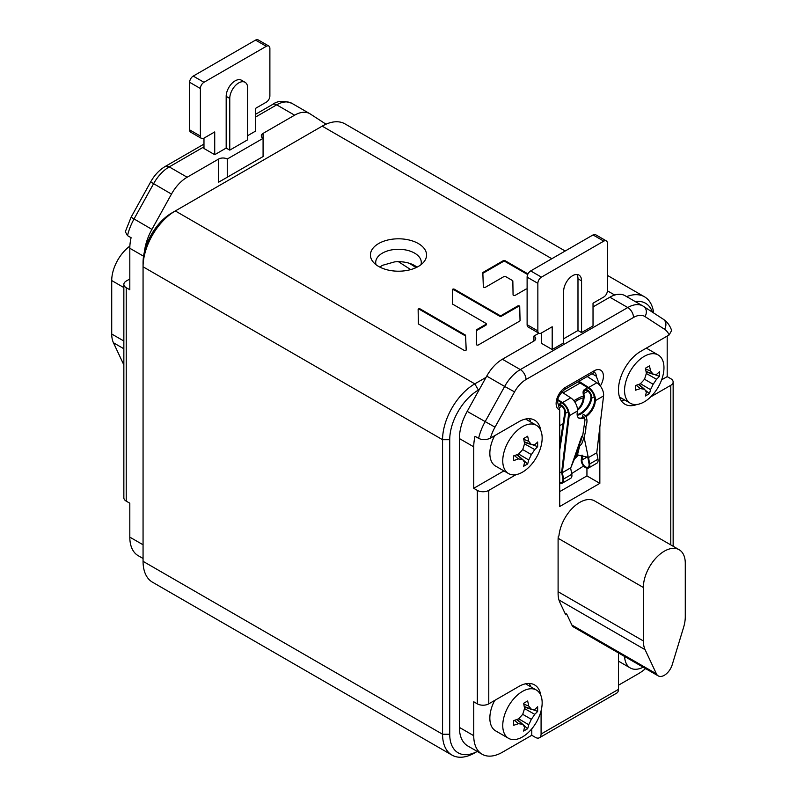 <?xml version="1.0" encoding="UTF-8"?>
<svg xmlns="http://www.w3.org/2000/svg" width="797" height="797" viewBox="0 0 797 797"><rect width="100%" height="100%" fill="white"/><g stroke="black" fill="none" stroke-linecap="round" stroke-linejoin="round"><path stroke-width="1.2" d="M643.179 667.199A27.865 16.089 -60 0 1 630.327 667.986A27.865 16.089 -60 0 1 624.589 656.469M618.462 685.221L638.527 673.644A40.527 23.402 120 0 0 645.56 668.573M503.903 470.897L473.737 488.312L477.313 490.384A8.109 4.682 -0 0 0 488.78 490.384L488.78 703.841A8.109 4.682 180 0 1 477.313 703.841L473.737 701.768L473.737 735.691A40.527 23.402 120 0 0 482.125 754.251A40.527 23.402 120 0 0 502.389 752.238L531.768 735.282L531.768 728.856M530.742 686.785A31.412 18.132 120 0 0 529.218 683.447M508.526 738.311A27.865 16.089 -60 0 1 504.252 715.985A27.865 16.089 -60 0 1 522.453 691.427A27.865 16.089 -60 0 1 536.391 690.053A27.865 16.089 -60 0 1 540.655 712.379A27.865 16.089 -60 0 1 522.453 736.936A27.865 16.089 -60 0 1 508.526 738.311L495.624 730.869A27.865 16.089 -60 0 1 494.658 700.443M661.62 379.84L667.189 376.622L667.189 336.085M621.022 400.333A31.412 18.132 120 0 0 624.679 399.974M475.022 436.278A40.527 23.402 120 0 0 473.737 446.828L459.401 438.559A40.527 23.402 -60 0 1 467.191 411.382L486.738 376.104L504.65 386.445L485.104 421.723A40.527 23.402 120 0 0 478.598 438.34L475.022 436.278M530.742 422.031A31.412 18.132 120 0 0 529.218 418.694M473.737 488.312L473.737 446.828M508.526 473.557A27.865 16.089 -60 0 1 504.252 451.232A27.865 16.089 -60 0 1 522.453 426.674A27.865 16.089 -60 0 1 536.391 425.299A27.865 16.089 -60 0 1 540.655 447.625A27.865 16.089 -60 0 1 522.453 472.183A27.865 16.089 -60 0 1 508.526 473.557L495.624 466.115A27.865 16.089 -60 0 1 494.658 435.69M541.083 710.834L541.083 734.037A8.109 4.682 -120 0 1 539.41 737.753A8.109 4.682 -120 0 1 535.355 737.345L531.768 735.282M541.083 734.037L618.462 689.365A8.109 4.682 60 0 1 616.788 693.071L539.41 737.753M540.784 695.243A31.412 18.132 120 0 0 534.578 684.912A31.412 18.132 120 0 0 518.877 686.466L488.78 703.841M662.984 319.029A8.109 6.615 123 0 1 663.234 319.179C667.228 321.858 670.028 325.634 671.632 330.486L669.141 334.959L640.678 351.387A31.412 18.132 120 0 0 620.156 379.073A31.412 18.132 120 0 0 624.968 404.238A31.412 18.132 120 0 0 637.022 404.448M670.775 544.889L670.775 385.31L650.681 396.906M618.512 652.962A31.412 18.132 120 0 0 618.462 654.616L618.462 689.365M488.78 490.384L516.038 474.643M540.784 430.49A31.412 18.132 120 0 0 534.578 420.158A31.412 18.132 120 0 0 518.877 421.713L490.414 438.141C486.21 440.093 482.265 440.163 478.598 438.34M559.713 409.917A13.17 7.601 -60 0 1 556.635 399.715A13.17 7.601 -60 0 1 565.442 387.382A5.071 2.929 60 0 1 564.396 389.693C558.886 395.083 556.704 399.536 557.87 403.043L559.713 409.917L559.713 506.513L599.842 483.351L599.842 427.062M679.144 549.721L594.592 500.914A29.638 17.116 120 0 0 572.844 507.739A29.638 17.116 120 0 0 558.946 535.913L558.318 536.281A30.655 17.693 120 0 0 558.099 539.918L558.099 593.386A31.412 18.132 120 0 0 559.883 602.412L565.681 614.766L566.767 614.138L571.867 625.017A12.164 7.024 120 0 0 573.701 627.09L658.242 675.896A12.164 7.024 -60 0 1 656.409 673.824L645.092 649.694A30.396 17.554 -60 0 1 643.368 640.957L643.368 587.489A29.638 17.116 -60 0 1 656.3 557.661A29.638 17.116 -60 0 1 679.144 549.721A29.638 17.116 -60 0 1 685.281 563.29L685.281 616.758A30.396 17.554 -60 0 1 683.557 627.488L672.23 664.698A12.164 7.024 -60 0 1 658.242 675.896M459.401 438.559L459.401 727.422A40.527 23.402 -60 0 0 467.799 745.972L482.125 754.251M533.92 341.046L533.92 336.085A6.077 3.507 180 0 1 535.704 338.566A6.077 3.507 180 0 1 533.92 341.046L502.389 359.248A30.396 17.554 120 0 0 486.738 376.104M609.864 297.201L627.777 307.542A30.396 17.554 -60 0 1 642.98 306.038L625.067 295.697A30.396 17.554 120 0 0 609.864 297.201L593.028 306.915M533.92 336.085L538.882 333.216M563.658 338.775L577.984 330.496L581.571 332.568L593.028 325.943L593.028 303.199L603.777 296.992A5.071 2.929 120 0 0 607.364 290.785L607.364 243.215A5.071 2.929 120 0 0 606.308 240.893A5.071 2.929 120 0 0 603.777 241.142L541.442 277.137A5.071 2.929 120 0 0 537.855 283.343L537.855 330.914A5.071 2.929 120 0 0 538.911 333.236A5.071 2.929 120 0 0 541.442 332.977L552.191 326.77L552.191 349.524L563.658 342.909L563.658 291.194A12.662 7.312 120 0 1 569.188 278.452A12.662 7.312 120 0 1 578.941 275.055A12.662 7.312 120 0 1 581.571 280.853L577.984 278.791A12.662 7.312 120 0 0 576.898 274.477M552.191 349.524L541.442 343.318L541.442 332.977M670.775 385.31A8.109 4.682 -0 0 0 673.146 382.002A8.109 4.682 -0 0 0 670.775 378.695L667.189 376.622M581.571 332.568L581.571 280.853M577.984 330.496L577.984 278.791M537.855 283.343L527.116 277.137A5.071 2.929 -60 0 1 530.692 270.93L593.028 234.936A5.071 2.929 -60 0 1 595.568 234.687L606.308 240.893M527.116 277.137L527.116 324.708A5.071 2.929 -60 0 0 528.162 327.029L538.911 333.236M652.454 312.165A40.527 23.402 120 0 0 635.259 301.575M449.727 734.246A40.527 23.402 120 0 0 477.244 751.432L474.803 752.856A45.598 26.331 120 0 1 452.009 755.118A45.598 26.331 120 0 1 442.564 734.246L442.564 439.705L449.727 439.705L449.727 734.246L442.564 734.246L143.061 561.327L143.061 266.796A45.598 26.331 -60 0 1 175.31 210.946L322.197 126.145A45.598 26.331 -60 0 1 344.991 123.884L565.183 251.015M479.286 389.554L478.389 390.072A40.527 23.402 120 0 0 449.727 439.705M653.65 312.952A45.598 26.331 120 0 0 644.494 296.803A45.598 26.331 120 0 0 626.681 296.623M486.021 377.389L474.803 383.865A45.598 26.331 120 0 0 442.564 439.705L143.061 266.796L143.061 262.661A40.527 23.402 -60 0 1 171.724 213.018L175.31 210.946L474.803 383.865L478.389 390.072M418.345 266.457A28.064 16.199 0 0 0 424.124 261.615A28.064 16.199 0 0 0 414.41 241.66A28.064 16.199 0 0 0 378.655 243.543A28.064 16.199 0 0 0 372.876 261.615A28.064 16.199 0 0 0 418.345 266.457M527.993 273.919L505.029 260.659A1.196 0.687 0 0 0 503.335 260.659L483.191 272.295A1.196 0.687 0 0 0 482.843 272.783A1.196 0.687 0 0 0 482.843 272.793L483.331 286.82A1.196 0.687 0 0 0 484.078 287.448A1.196 0.687 0 0 0 485.363 287.299L503.933 276.579A1.196 0.687 0 0 1 505.627 276.579L512.491 280.544A1.196 0.687 0 0 1 512.84 281.032L513.069 294.89A1.196 0.687 0 0 0 513.816 295.528A1.196 0.687 0 0 0 515.111 295.378L525.801 289.201A1.196 0.687 0 0 1 527.116 289.062M485.921 324.339L485.921 325.166A1.196 0.687 180 0 0 486.27 324.678L486.27 323.851A1.196 0.687 0 0 1 485.921 324.339L476.835 329.579A1.196 0.687 0 0 0 476.486 330.068L476.357 344.443A1.196 0.687 0 0 0 477.094 345.081A1.196 0.687 0 0 0 478.399 344.932L519.714 321.081A1.196 0.687 0 0 0 520.062 320.593L519.724 306.476A1.196 0.687 0 0 0 518.977 305.849A1.196 0.687 0 0 0 517.681 305.998L501.403 315.403L501.403 316.23A1.196 0.687 180 0 1 499.709 316.23L454.36 290.048A1.196 0.687 0 0 0 453.114 289.899A1.196 0.687 0 0 0 452.347 290.477M486.27 323.851A1.196 0.687 0 0 0 485.921 323.363L452.766 304.225A1.196 0.687 0 0 1 452.447 303.747L452.337 289.719A1.196 0.687 0 0 1 453.065 289.082A1.196 0.687 0 0 1 454.36 289.211L499.709 315.403A1.196 0.687 0 0 0 501.403 315.403M465.199 334.939L420.178 308.937A1.196 0.687 0 0 0 418.873 308.788A1.196 0.687 0 0 0 418.136 309.425A1.196 0.687 0 0 0 418.136 309.435L418.355 323.642A1.196 0.687 0 0 0 418.704 324.13L464.173 350.371A1.196 0.687 0 0 0 465.478 350.521A1.196 0.687 0 0 0 466.215 349.883A1.196 0.687 0 0 0 466.215 349.873L465.558 335.407A1.196 0.687 0 0 0 465.199 334.939L465.199 335.766L420.178 309.764A1.196 0.687 0 0 0 418.953 309.595A1.196 0.687 0 0 0 418.146 310.163M452.009 755.118L152.506 582.208A45.598 26.331 -60 0 1 143.061 561.327M219.324 181.806L262.442 156.919M326.013 124.202L310.262 113.961A30.396 17.554 -60 0 0 309.804 113.682A30.396 17.554 -60 0 0 294.611 115.186L263.08 133.388A6.077 3.507 -0 0 0 261.296 135.869A6.077 3.507 -0 0 0 263.08 138.349L227.255 159.031A6.077 3.507 -0 0 0 218.657 159.031L187.136 177.233A30.396 17.554 -60 0 0 171.475 194.089L150.643 181.945L131.097 217.222L151.928 229.367L171.475 194.089M144.406 251.872A40.527 23.402 -60 0 1 151.928 229.367M227.255 159.031L227.255 177.233L263.08 156.551C260.659 157.955 260.659 157.955 263.08 156.551L263.08 133.388M218.657 159.031L218.657 182.194L227.255 177.233M214.722 154.688L203.972 148.481L203.972 138.14L214.722 131.933L214.722 154.688L226.179 148.073L229.765 150.135L229.765 98.429A12.662 7.312 -60 0 1 235.294 85.677A12.662 7.312 -60 0 1 245.058 82.29A12.662 7.312 -60 0 1 247.678 88.088L247.678 139.794L229.765 150.135M247.678 135.659L255.558 131.106L255.558 108.362L266.308 102.155A5.071 2.929 -60 0 0 269.884 95.949L269.884 48.378A5.071 2.929 -60 0 0 268.838 46.057A5.071 2.929 -60 0 0 266.308 46.306L203.972 82.29A5.071 2.929 -60 0 0 200.386 88.497L200.386 136.078A5.071 2.929 -60 0 0 201.432 138.389A5.071 2.929 -60 0 0 203.972 138.14M143.57 256.206L129.811 248.265A40.527 23.402 120 0 1 131.097 237.715L127.52 235.643L125.308 231.718L131.097 217.222M129.811 279L126.225 281.062A8.109 4.682 180 0 0 123.854 284.38A8.109 4.682 180 0 0 126.225 287.687L126.225 501.144A8.109 4.682 -0 0 1 123.854 497.836L123.854 284.38M143.061 558.488L138.21 555.688A40.527 23.402 120 0 1 129.811 537.128L129.811 503.206L126.225 501.144M129.811 248.265L129.811 289.749L126.225 287.687M129.871 246.084A29.638 17.116 120 0 0 111.719 280.554L111.719 334.013A30.396 17.554 120 0 0 113.443 342.76L123.854 364.936M584.44 417.658A12.662 6.316 -54 0 1 578.692 418.007A12.662 6.316 -54 0 1 577.187 412.936L577.417 411.013A10.132 5.848 -120 0 0 570.732 397.833L561.686 391.985M578.353 417.728A12.662 6.316 126 0 0 583.992 417M585.626 415.964A12.662 6.316 126 0 0 594.383 402.077L594.612 400.154A9.116 5.27 -120 0 0 588.594 388.298L578.164 381.753M581.979 455.107L581.302 459.461A6.077 3.507 -120 0 0 583.583 465.996A6.077 3.507 -120 0 0 588.584 467.978L596.823 463.226A6.077 3.507 -120 0 0 597.959 459.202L596.764 452.786L603.568 395.92L595.329 400.672L595.1 402.595A12.662 6.316 -54 0 1 586.094 416.652M582.079 436.108L575.653 456.053L570.981 467.291A16.209 8.08 126 0 0 570.602 467.889L562.363 472.641L569.178 415.775A10.132 5.848 -120 0 0 562.493 402.595L557.81 399.576M596.764 452.786L588.515 457.548A16.209 8.08 126 0 0 588.246 457.319L588.146 457.239M584.191 437.722L588.246 457.319L577.427 455.027L578.841 447.486M582.687 435.76L581.72 436.318L570.981 467.291M595.329 400.672A10.132 5.848 -120 0 0 588.644 387.491L578.931 381.305M587.509 456.82L582.009 459.999A5.071 2.929 -120 0 0 583.902 465.448A5.071 2.929 -120 0 0 588.076 467.102A5.071 2.929 -120 0 0 589.023 463.754L587.718 456.95M557.691 400.323L562.443 403.392A9.116 5.27 60 0 1 568.46 415.257L561.636 472.272L562.871 478.848A5.071 2.929 60 0 1 561.925 482.205A5.071 2.929 60 0 1 559.713 482.125M587.807 457.03L588.515 457.548L589.72 463.954A6.077 3.507 -120 0 1 588.584 467.978M580.276 441.707L579.927 443.132M579.399 447.037L577.427 455.027M582.109 436.089L580.794 441.428M582.009 459.999L582.756 455.217M559.713 482.952A6.077 3.507 -120 0 0 562.433 483.082L570.672 478.32A6.077 3.507 -120 0 0 571.808 474.295L570.602 467.889M562.433 483.082A6.077 3.507 -120 0 0 563.569 479.057L562.363 472.641M559.713 450.315L565.471 413.324A6.077 3.507 -120 0 0 563.389 407.028A6.077 3.507 -120 0 0 558.528 404.647M558.866 405.593A5.071 2.929 60 0 1 562.971 407.456A5.071 2.929 60 0 1 564.764 412.786L559.713 445.234M559.713 426.156L559.713 425.2M563.061 423.735L559.763 425.638M571.668 473.548L583.603 466.026M578.214 454.987A12.662 6.456 -54.8 0 1 574.348 459.002M577.297 454.748A12.662 6.456 -54.8 0 1 575.155 457.149M603.568 395.92A10.132 5.848 -120 0 0 596.883 382.739L587.23 376.513M577.128 414.589A12.662 6.027 127.5 0 0 590.746 398.809L590.916 397.683A5.071 2.929 -120 0 0 589.023 392.234A5.071 2.929 -120 0 0 584.849 390.58A5.071 2.929 -120 0 0 583.842 393.549L584.002 394.864A12.662 8.329 -68.1 0 1 577.466 410.335M577.456 409.489A12.662 8.329 111.9 0 0 583.294 394.585L584.002 394.864M594.333 396.667L591.623 398.231A6.077 3.507 -120 0 0 589.352 391.686A6.077 3.507 -120 0 0 584.34 389.703A6.077 3.507 -120 0 0 583.135 393.26L583.294 394.585M591.623 398.231L591.454 399.347A12.662 6.027 -52.5 0 1 577.187 415.207M398.44 261.695L410.684 269.595M417.02 267.184A22.794 13.16 0 0 0 394.625 261.884L382.381 265.351L379.84 267.105M574.717 401.877L577.626 400.204A28.373 16.378 -60 0 1 583.314 397.872M559.713 491.629L586.941 475.909L586.941 468.218M564.874 613.052L566.767 614.138M599.842 483.351L586.941 475.909M594.682 372.558A8.109 4.682 -60 0 1 596.256 376.214L599.713 385.26M586.941 387.222L586.941 388.209M580.296 382.939L563.061 392.891M583.394 396.129A30.396 17.554 -60 0 0 577.626 398.55L573.86 400.722M420.955 264.724A22.794 13.16 0 0 0 421.294 262.452A22.794 13.16 0 0 0 407.227 250.288A22.794 13.16 0 0 0 382.381 253.147A22.794 13.16 180 0 0 375.706 262.452A22.794 13.16 180 0 0 376.045 264.724M409.399 263.299L416.104 267.623M268.838 46.057L258.089 39.85A5.071 2.929 120 0 0 255.558 40.099L193.223 76.094A5.071 2.929 120 0 0 189.636 82.3L189.636 129.871A5.071 2.929 120 0 0 190.692 132.182L201.432 138.389M245.058 82.29L241.471 80.218A12.662 7.312 120 0 0 231.708 83.615A12.662 7.312 120 0 0 226.179 96.357L226.179 148.073M527.684 274.567L505.029 261.486A1.196 0.687 0 0 0 503.335 261.486L483.191 273.122A1.196 0.687 0 0 0 482.862 273.471M520.043 320.713L519.724 307.303A1.196 0.687 0 0 0 518.977 306.676A1.196 0.687 0 0 0 517.681 306.825L501.403 316.23M485.921 325.166L476.835 330.406A1.196 0.687 0 0 0 476.486 330.894L476.367 344.523M466.185 350.042L465.558 336.234A1.196 0.687 0 0 0 465.199 335.766M454.36 289.211L454.36 290.048M644.265 401.857A27.865 16.089 -60 0 1 630.327 403.242A27.865 16.089 -60 0 1 626.053 380.906A27.865 16.089 -60 0 1 644.265 356.349A27.865 16.089 -60 0 1 658.192 354.974A27.865 16.089 -60 0 1 662.466 377.3A27.865 16.089 -60 0 1 644.265 401.857M636.195 385.3L640.33 388.587A58.261 36.194 4.1 0 1 635.418 390.191L635.418 385.559A58.261 30.864 176.2 0 0 640.33 383.775A58.261 41.803 141.7 0 0 644.504 379.242A58.261 41.803 98.3 0 0 646.337 373.365A58.261 30.864 63.8 0 0 645.431 368.224L649.445 365.903A58.261 36.194 -124.1 0 1 650.501 370.954A58.261 16.079 -146.7 0 1 653.141 374.261A58.261 8.388 -164.1 0 0 656.509 374.431A58.261 30.864 176.2 0 0 659.448 371.681L659.448 376.314A58.261 36.194 4.1 0 1 656.509 379.242L646.307 373.484M640.33 388.587A58.261 16.07 26.7 0 0 644.504 389.215A58.261 8.388 44.1 0 1 646.337 392.054A58.261 30.864 63.8 0 1 645.431 395.97L649.445 393.648A58.261 36.194 -124.1 0 0 650.501 389.643A58.261 49.494 -89.2 0 0 653.141 384.234A58.261 49.494 -30.8 0 0 656.509 379.242M659.448 376.314L646.038 371.432M650.501 370.954L645.59 369.021M646.118 371.96L653.072 374.231M644.504 379.242L653.141 384.234M640.409 383.686L650.501 389.643M649.445 393.648L638.507 384.473M644.444 389.175L639.005 384.284M514.394 455.625L518.518 458.913A58.261 36.194 4.1 0 1 513.617 460.517L513.617 455.884A58.261 30.864 176.2 0 0 518.518 454.091A58.261 41.803 141.7 0 0 522.702 449.568A58.261 41.803 98.3 0 0 524.526 443.69A58.261 30.864 63.8 0 0 523.619 438.549L527.634 436.228A58.261 36.194 -124.1 0 1 528.7 441.279A58.261 16.079 -146.7 0 1 531.33 444.587A58.261 8.388 -164.1 0 0 534.707 444.756A58.261 30.864 176.2 0 0 537.646 442.006L537.646 446.639A58.261 36.194 4.1 0 1 534.707 449.568L524.496 443.809M518.518 458.913A58.261 16.07 26.7 0 0 522.702 459.54A58.261 8.388 44.1 0 1 524.526 462.38A58.261 30.864 63.8 0 1 523.619 466.295L527.634 463.974A58.261 36.194 -124.1 0 0 528.7 459.969A58.261 49.494 -89.2 0 0 531.33 454.559A58.261 49.494 -30.8 0 0 534.707 449.568M537.646 446.639L524.227 441.757M528.7 441.279L523.788 439.346M524.316 442.285L531.27 444.557M522.702 449.568L531.33 454.559M518.608 454.011L528.7 459.969M527.634 463.974L522.712 459.56M522.643 459.5L517.203 454.609M516.695 454.798L522.702 459.54M514.394 720.378L518.518 723.666A58.261 36.194 4.1 0 1 513.617 725.27L513.617 720.637A58.261 30.864 176.2 0 0 518.518 718.844A58.261 41.803 141.7 0 0 522.702 714.321A58.261 41.803 98.3 0 0 524.526 708.443A58.261 30.864 63.8 0 0 523.619 703.303L527.634 700.981A58.261 36.194 -124.1 0 1 528.7 706.032A58.261 16.079 -146.7 0 1 531.33 709.34A58.261 8.388 -164.1 0 0 534.707 709.499A58.261 30.864 176.2 0 0 537.646 706.76L537.646 711.392A58.261 36.194 4.1 0 1 534.707 714.321L524.496 708.563M518.518 723.666A58.261 16.07 26.7 0 0 522.702 724.294A58.261 8.388 44.1 0 1 524.526 727.133A58.261 30.864 63.8 0 1 523.619 731.048L527.634 728.727A58.261 36.194 -124.1 0 0 528.7 724.722A58.261 49.494 -89.2 0 0 531.33 719.302A58.261 49.494 -30.8 0 0 534.707 714.321M537.646 711.392L524.227 706.511M528.7 706.032L523.788 704.1M524.316 707.039L531.27 709.31M522.702 714.321L531.33 719.302M518.608 718.764L528.7 724.722M527.634 728.727L522.712 724.304M522.643 724.254L517.203 719.362M516.695 719.552L522.702 724.294M526.04 379.521A8.109 4.682 -120 0 0 520.302 369.589L627.777 307.542A8.109 4.682 60 0 1 633.515 317.465L526.04 379.521A22.296 12.872 120 0 0 514.553 391.875L495.007 427.162A32.428 18.72 120 0 0 490.414 438.141M633.515 317.465A22.296 12.872 -60 0 1 644.992 316.568L664.549 329.281A32.428 18.72 -60 0 1 669.141 334.959M565.442 387.382L594.104 370.834A13.17 7.601 -60 0 1 602.801 372.727A13.17 7.601 -60 0 1 600.32 386.007M502.389 359.248L520.302 369.589A30.396 17.554 120 0 0 504.65 386.445L514.553 391.875M495.007 427.162L467.191 411.382M477.313 490.384L477.313 703.841M473.737 735.691L459.401 727.422M664.549 329.281A8.109 6.615 123 0 0 663.234 319.179L642.98 306.038A30.396 17.554 -60 0 1 643.438 306.317A8.109 6.615 123 0 1 643.677 306.466A8.109 6.615 123 0 1 644.992 316.568M541.442 277.137L530.692 270.93M603.777 241.142L593.028 234.936M537.855 330.914L527.116 324.708M322.197 126.145L551.833 258.726M607.364 290.785L614.726 295.039M171.724 213.018L175.31 210.946L171.724 213.018M203.972 146.827L169.223 166.892L187.136 177.233M294.611 115.186L276.698 104.845L255.558 117.049M150.643 181.945C154.439 175.161 159.28 170.01 165.168 166.493A8.109 4.682 60 0 1 169.223 166.892A30.396 17.554 120 0 0 160.635 173.915A30.396 17.554 120 0 0 153.562 183.748L134.016 219.026A40.527 23.402 120 0 0 127.52 235.643M276.698 104.845A8.109 4.682 -120 0 0 272.644 104.437C277.276 100.781 283.692 100.412 291.891 103.331A30.396 17.554 120 0 0 285.276 101.946A30.396 17.554 120 0 0 276.698 104.845M129.811 537.128L143.061 544.779M123.854 348.767L113.443 342.76M111.719 334.013L123.854 341.016M123.854 287.558L111.719 280.554M595.1 402.595L594.383 402.077M577.417 411.013L569.178 415.775M579.987 382.739L580.067 381.962M571.808 474.295L563.569 479.057M597.959 459.202L589.72 463.954M587.917 391.188L583.842 393.549M561.765 406.291L559.444 407.636M590.746 398.809L591.454 399.347M568.181 411.76L565.471 413.324M561.706 471.724L559.713 472.87M570.732 397.833L562.493 402.595M596.883 382.739L588.644 387.491M643.368 587.489L558.149 538.294M558.099 591.733L643.368 640.957M577.626 400.204L576.191 399.377M571.867 625.017L656.409 673.824M645.092 649.694L558.966 599.982M596.256 376.214L592.012 373.753M594.104 370.834A5.071 2.929 60 0 1 593.058 373.155L594.572 372.498M266.308 46.306L255.558 40.099M193.223 76.094L203.972 82.29M200.386 88.497L189.636 82.3M189.636 129.871L200.386 136.078M229.765 98.429L226.179 96.357M483.191 272.295L483.191 273.122M503.335 260.659L503.335 261.486M505.029 260.659L505.029 261.486M517.681 305.998L517.681 306.825M519.724 306.476L519.724 307.303M476.486 330.068L476.486 330.894M476.835 329.579L476.835 330.406M499.709 315.403L499.709 316.23M420.178 308.937L420.178 309.764M465.558 335.407L465.558 336.234M673.146 546.264L673.146 382.002M607.364 275.363L644.494 296.803M165.168 166.493L203.972 144.088M255.558 114.3L272.644 104.437M309.804 113.682L291.891 103.331M582.119 417.817L582.926 414.988C583.524 413.494 589.322 417.06 585.885 426.425C586.134 430.131 584.779 435.879 581.83 443.64L578.273 447.844M579.678 443.56L582.737 435.531L585.028 419.71L583.892 416.662M587.738 387.74L584.34 389.703M561.586 402.844L558.518 404.617M564.396 389.693L593.058 373.155M630.327 403.242L619.498 396.986M658.192 354.974L646.327 348.13M536.391 425.299L525.552 419.043M630.327 667.986L618.462 661.141M536.391 690.053L525.552 683.796"/></g></svg>
